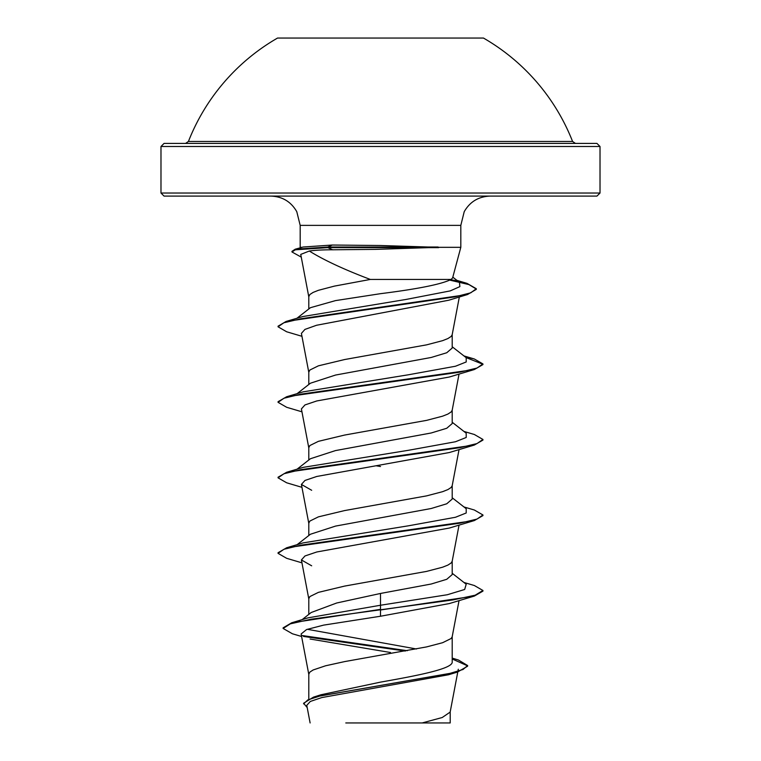 <?xml version="1.0" encoding="UTF-8"?>
<svg xmlns="http://www.w3.org/2000/svg" width="761" height="761" viewBox="0 0 761 761"><rect width="100%" height="100%" fill="white"/><g stroke="black" fill="none" stroke-linecap="round" stroke-linejoin="round"><path stroke-width="1.14" d="M188.424 141.47L572.576 141.47A206.345 206.345 0 0 0 483.454 38.05L277.546 38.05A206.345 206.345 0 0 0 188.424 141.47L185.56 143.42M596.947 143.42L164.053 143.42L160.98 146.493L600.02 146.493L596.947 143.42M375.696 249.37L332.652 249.789C322.502 249.798 314.721 250.217 309.308 251.025C323.815 260.072 344.153 269.546 370.322 279.439L451.083 279.439L452.605 277.936L460.814 247.325L438.098 247.325L375.696 249.37M438.621 247.639L327.829 247.639L332.652 249.789M600.02 193.028L160.98 193.028L164.053 196.1L596.947 196.1L600.02 193.028L600.02 146.493M438.098 247.325L380.5 245.508L332.262 245.032L303.116 247.021L295.211 249.208L327.829 247.011L327.829 247.639L295.325 249.808L291.977 251.977L291.977 251.349L295.211 249.208M308.795 698.836L308.795 674.179L309.879 672.087L313.113 669.984L325.565 665.789L344.647 661.594L426.598 646.907L442.598 642.712L451.121 638.517L452.177 636.805L459.045 600.61M452.205 658.103L458.455 660.025L467.635 665.552L462.992 669.499L449.713 673.456L313.437 697.162L320.952 694.764L380.5 682.132C418.816 675.368 453.118 668.672 452.205 661.88L452.205 636.615M302.165 619.635L311.163 612.519L336.695 602.997L380.5 593.456L431.24 584.01L446.755 579.292L452.205 574.574L452.205 561.095M308.795 614.403L308.795 598.669L309.879 596.567L318.402 592.372L344.647 586.084L426.598 571.397L442.598 567.202L447.887 565.1L451.121 563.007L452.177 561.295L459.045 525.09M297.075 544.695L310.44 534.241L335.544 526.089L431.183 508.51L446.745 503.782L452.205 499.064L452.205 485.585M308.795 535.535L308.795 523.149L309.879 521.057L318.402 516.862L344.647 510.564L426.598 495.877L442.598 491.682L447.887 489.589L451.121 487.487L452.177 485.775L459.045 449.58M310.45 458.721L335.506 450.579L431.23 432.98L446.755 428.262L452.205 423.544L452.205 410.074M308.795 460.015L308.795 447.639L309.879 445.537L318.402 441.342L344.647 435.054L426.598 420.367L442.598 416.172L447.887 414.07L451.121 411.977L452.177 410.265L459.045 374.06M297.075 393.665L310.45 383.202L335.553 375.049L431.202 357.47L446.745 352.752L452.205 348.034L452.205 334.555M308.795 384.505L308.795 372.119L309.879 370.027L318.402 365.832L344.647 359.534L426.598 344.857L442.598 340.662L447.887 338.559L451.121 336.467L452.177 334.745L459.34 296.971M380.5 466.512L376.419 465.827M296.904 318.288L310.44 307.691L335.515 300.605L380.5 293.679C418.189 288.942 441.722 284.195 451.083 279.439M308.795 308.985L308.795 296.609L309.879 294.507L313.113 292.414L318.402 290.312L334.402 286.117L370.322 279.439M467.635 665.552L467.635 666.179L457.494 672.068L448.438 674.788L321.77 697.58L310.298 701.461L306.778 705.352L310.117 722.95M450.198 711.706L450.198 722.95L345.789 722.95M422.146 722.95L442.217 717.518L450.16 712.096L457.78 671.982M380.5 593.456L380.5 605.242L307.986 617.856L291.672 622.793L283.13 627.835L283.13 628.462L292.433 633.789L301.594 636.481M307.273 629.29L416.438 648.99M452.205 660.795L452.205 661.88M452.205 573.29L466.198 584.229L464.667 589.48L447.297 594.741L380.5 605.242L380.5 609.361L291.672 622.793M302.184 635.54L407.278 650.703M313.437 697.162L303.601 703.25L307.197 707.578M474.341 596.072L449.332 603.559L380.5 616.239L380.5 609.989L474.341 596.072L482.94 591.116L482.94 590.479L475.149 595.207L452.938 599.925L311.04 619.226L290.312 623.849L283.13 628.462M303.515 636.443L405.309 651.055M452.205 658.978L467.606 665.865M457.494 672.068L320.191 695.925L307.825 699.901L303.601 703.877M380.5 616.239L323.596 625.123L306.55 629.556L301.128 633.989L308.823 674.56M310.069 639.021L390.488 652.5M309.308 251.025L300.747 254.412L308.823 296.99M301.955 336.305L286.659 331.777L278.06 326.811L283.853 322.778L301.004 318.735L467.558 294.507L448.762 300.224L316.566 325.261L304.942 329.408L301.404 333.404L308.823 372.5M301.955 411.815L286.659 407.287L278.06 402.331L283.967 398.231L300.995 394.131L474.341 369.532L449.332 377.018L316.785 400.952L304.98 404.928L301.404 408.923L308.823 448.02M301.955 487.335L286.659 482.797L278.06 477.841L283.967 473.742L300.995 469.642L474.341 445.042L449.332 452.529L316.795 476.462L304.98 480.448L301.404 484.434L311.668 490.284M301.955 562.845L286.659 558.317L278.06 553.361L283.958 549.261L300.985 545.161L474.341 520.562L449.332 528.048L316.814 551.972L304.999 555.958L301.404 559.953L311.668 565.803M302.012 247.325L300.186 247.325L300.186 225.37L460.814 225.37L464.22 211.682C469.965 201.713 478.583 196.519 490.084 196.1M278.06 553.361L278.06 552.724L286.659 547.768L303.087 542.897L408.457 525.803L455.497 517.261L466.208 512.981L466.198 508.709L452.205 497.77M278.06 477.841L278.06 477.214L286.659 472.258L303.097 467.378L408.457 450.293L455.497 441.741L466.208 437.47L466.198 433.199L452.205 422.26M278.06 402.331L278.06 401.694L286.659 396.738L303.087 391.867L408.448 374.773L455.497 366.231L466.208 361.96L466.198 357.689L452.205 346.75M278.06 326.811L278.06 326.184L286.107 321.446L302.631 316.586L405.955 299.463L450.246 290.892L459.882 286.612L459.444 282.331L452.814 277.166M482.94 590.479L474.341 585.523L463.925 582.45M286.659 547.768L460.005 523.168L477.033 519.069L482.94 514.969L474.341 510.013L463.925 506.94M286.659 472.258L460.005 447.658L477.033 443.558L482.94 439.458L474.341 434.493L463.925 431.42M286.659 396.738L460.015 372.139L477.042 368.039L482.94 363.939L474.341 358.983L464.952 356.709M286.107 321.446L454.697 296.904L470.774 292.814L476.31 288.723L466.988 283.358L456.942 280.381M457.171 280.952L450.759 279.687M474.341 520.562L482.94 515.597L482.94 514.969M474.341 445.042L482.94 440.086L482.94 439.458M474.341 369.532L482.94 364.567L482.94 363.939M482.902 364.253L466.055 357.575M467.558 294.507L476.31 289.351L476.31 288.723M476.272 289.037L468.976 284.604L449.998 280.172M301.261 257.123L291.977 251.977M438.098 247.011L327.829 247.011L332.262 245.032M300.186 225.37L296.78 211.682C291.035 201.713 282.417 196.519 270.916 196.1M460.814 247.325L460.814 225.37M160.98 193.028L160.98 146.493M458.303 669.242L457.913 671.307M301.404 484.434L308.823 523.53M301.404 559.953L308.823 599.05M300.31 247.801L300.186 247.325M463.925 355.91L474.341 358.983M297.075 469.176L310.45 458.712M572.576 141.47L575.44 143.42"/></g></svg>

